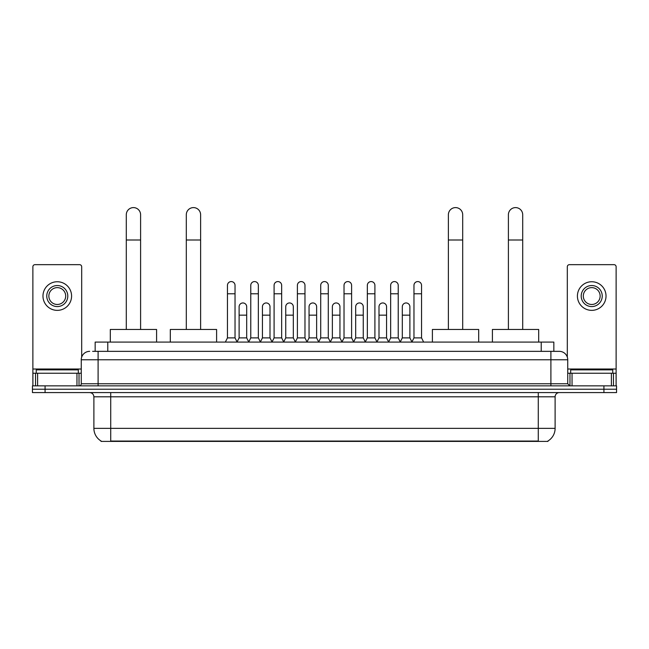 <?xml version="1.0" encoding="UTF-8"?>
<svg xmlns="http://www.w3.org/2000/svg" width="649" height="649" viewBox="0 0 649 649"><rect width="100%" height="100%" fill="white"/><g stroke="black" fill="none" stroke-linecap="round" stroke-linejoin="round"><path stroke-width="0.97" d="M95.16 351.352L95.16 342.088L553.84 342.088L553.84 351.352M547.959 440.987L547.959 441.401L101.041 441.401L101.041 440.987M101.171 441.069A14.732 14.732 0 0 1 93.886 428.356L110.719 428.356L110.719 441.069L538.281 441.069L538.281 428.356L555.114 428.356L555.114 396.799A4.21 4.21 0 0 1 559.316 392.588M93.886 428.356L93.886 396.799C93.643 394.243 92.239 392.84 89.684 392.588M547.829 441.069A14.732 14.732 0 0 0 555.114 428.356M45.073 385.855L616.55 385.855L616.55 389.222L32.45 389.222L32.45 392.588L45.073 392.588L45.073 389.222L32.45 389.222L32.45 385.855L45.073 385.855L45.073 389.222L616.55 389.222L616.55 392.588L45.073 392.588M92.823 351.352L559.316 351.352A8.413 8.413 0 0 1 567.737 359.765L567.737 383.754L569.838 385.855M92.629 351.352L98.096 351.352L98.096 359.765L81.263 359.765L81.263 383.754A2.101 2.101 0 0 1 79.162 385.855M89.684 351.352A8.413 8.413 0 0 0 81.263 359.765M567.737 359.765L550.904 359.765L550.904 351.352L559.316 351.352M78.318 373.232L78.318 369.865L36.239 369.865L36.239 373.232M76.955 385.855L76.955 373.232L37.601 373.232L37.601 385.855M81.685 357.137L81.685 266.763A2.101 2.101 0 0 0 79.584 264.662L34.973 264.662A2.101 2.101 0 0 0 32.872 266.763L32.872 373.232L37.601 373.232M76.955 373.232L81.263 373.232M32.872 385.855L32.872 373.232M57.282 285.536A10.522 10.522 0 0 0 46.76 296.049A10.522 10.522 0 0 0 57.282 306.571A10.522 10.522 0 0 0 67.796 296.049A10.522 10.522 0 0 0 57.282 285.536M57.282 287.637A8.413 8.413 0 0 0 48.862 296.049A8.413 8.413 0 0 0 57.282 304.47A8.413 8.413 0 0 0 65.695 296.049A8.413 8.413 0 0 0 57.282 287.637M57.282 310.36A14.31 14.31 0 0 0 71.585 296.049A14.31 14.31 0 0 0 57.282 281.747A14.31 14.31 0 0 0 42.972 296.049A14.31 14.31 0 0 0 57.282 310.36M612.761 373.232L612.761 369.865L570.682 369.865L570.682 373.232M126.295 329.465L126.295 214.746A7.155 7.155 0 0 1 133.451 207.599A7.155 7.155 0 0 1 140.598 214.746A7.155 7.155 0 0 0 133.451 207.599M140.598 329.465L140.598 214.746M156.596 342.088L156.596 329.465L110.306 329.465L110.306 342.088M186.304 329.465L186.304 214.746A7.155 7.155 0 0 1 193.459 207.599A7.155 7.155 0 0 1 200.614 214.746A7.155 7.155 0 0 0 193.459 207.599M200.614 329.465L200.614 214.746M216.604 342.088L216.604 329.465L170.314 329.465L170.314 342.088M448.386 329.465L448.386 214.746A7.155 7.155 0 0 1 455.541 207.599A7.155 7.155 0 0 1 462.696 214.746A7.155 7.155 0 0 0 455.541 207.599M462.696 329.465L462.696 214.746M478.686 342.088L478.686 329.465L432.396 329.465L432.396 342.088M508.402 329.465L508.402 214.746A7.155 7.155 0 0 1 515.549 207.599A7.155 7.155 0 0 1 522.705 214.746A7.155 7.155 0 0 0 515.549 207.599M522.705 329.465L522.705 214.746M538.694 342.088L538.694 329.465L492.404 329.465L492.404 342.088M225.357 342.088L227.458 337.886L235.035 337.886L237.136 342.088M235.035 337.886L235.035 285.365A3.789 3.789 0 0 0 231.247 281.577A3.789 3.789 0 0 1 231.482 281.585M227.458 337.886L227.458 293.778L235.035 293.778M227.458 293.778L227.458 285.365A3.789 3.789 0 0 1 231.247 281.577M248.664 342.088L250.774 337.886L258.351 337.886L260.452 342.088M258.351 337.886L258.351 285.365A3.789 3.789 0 0 0 254.562 281.577A3.789 3.789 0 0 1 254.797 281.585M250.774 337.886L250.774 293.778L258.351 293.778M250.774 293.778L250.774 285.365A3.789 3.789 0 0 1 254.562 281.577M271.98 342.088L274.089 337.886L281.658 337.886L283.767 342.088M281.658 337.886L281.658 285.365A3.789 3.789 0 0 0 277.869 281.577A3.789 3.789 0 0 1 278.113 281.585M274.089 337.886L274.089 293.778L281.658 293.778M274.089 293.778L274.089 285.365A3.789 3.789 0 0 1 277.869 281.577M295.295 342.088L297.396 337.886L304.973 337.886L307.074 342.088M304.973 337.886L304.973 285.365A3.789 3.789 0 0 0 301.185 281.577A3.789 3.789 0 0 1 301.428 281.585M297.396 337.886L297.396 293.778L304.973 293.778M297.396 293.778L297.396 285.365A3.789 3.789 0 0 1 301.185 281.577M318.61 342.088L320.711 337.886L328.289 337.886L330.39 342.088M328.289 337.886L328.289 285.365A3.789 3.789 0 0 0 324.5 281.577A3.789 3.789 0 0 1 324.735 281.585M320.711 337.886L320.711 293.778L328.289 293.778M320.711 293.778L320.711 285.365A3.789 3.789 0 0 1 324.5 281.577M341.926 342.088L344.027 337.886L351.604 337.886L353.705 342.088M351.604 337.886L351.604 285.365A3.789 3.789 0 0 0 347.815 281.577A3.789 3.789 0 0 1 348.051 281.585M344.027 337.886L344.027 293.778L351.604 293.778M344.027 293.778L344.027 285.365A3.789 3.789 0 0 1 347.815 281.577M365.233 342.088L367.342 337.886L374.911 337.886L377.02 342.088M374.911 337.886L374.911 285.365A3.789 3.789 0 0 0 371.131 281.577A3.789 3.789 0 0 1 371.366 281.585M367.342 337.886L367.342 293.778L374.911 293.778M367.342 293.778L367.342 285.365A3.789 3.789 0 0 1 371.131 281.577M388.548 342.088L390.649 337.886L398.226 337.886L400.336 342.088M398.226 337.886L398.226 285.365A3.789 3.789 0 0 0 394.438 281.577A3.789 3.789 0 0 1 394.681 281.585M390.649 337.886L390.649 293.778L398.226 293.778M390.649 293.778L390.649 285.365A3.789 3.789 0 0 1 394.438 281.577M411.864 342.088L413.965 337.886L421.542 337.886L423.643 342.088M421.542 337.886L421.542 285.365A3.789 3.789 0 0 0 417.753 281.577A3.789 3.789 0 0 1 417.988 281.585M413.965 337.886L413.965 293.778L421.542 293.778M413.965 293.778L413.965 285.365A3.789 3.789 0 0 1 417.753 281.577M237.072 341.966L239.116 337.886L246.693 337.886L248.729 341.966M246.693 337.886L246.693 306.742A3.789 3.789 0 0 0 243.14 302.961A3.789 3.789 0 0 1 246.693 306.742M239.116 337.886L239.116 315.154L246.693 315.154M239.116 315.154L239.116 306.742A3.789 3.789 0 0 1 243.14 302.961M260.387 341.966L262.431 337.886L270 337.886L272.045 341.966M270 337.886L270 306.742A3.789 3.789 0 0 0 266.455 302.961A3.789 3.789 0 0 1 270 306.742M262.431 337.886L262.431 315.154L270 315.154M262.431 315.154L262.431 306.742A3.789 3.789 0 0 1 266.455 302.961M283.702 341.966L285.738 337.886L293.316 337.886L295.36 341.966M293.316 337.886L293.316 306.742A3.789 3.789 0 0 0 289.77 302.961A3.789 3.789 0 0 1 293.316 306.742M285.738 337.886L285.738 315.154L293.316 315.154M285.738 315.154L285.738 306.742A3.789 3.789 0 0 1 289.77 302.961M307.018 341.966L309.054 337.886L316.631 337.886L318.675 341.966M316.631 337.886L316.631 306.742A3.789 3.789 0 0 0 313.078 302.961A3.789 3.789 0 0 1 316.631 306.742M309.054 337.886L309.054 315.154L316.631 315.154M309.054 315.154L309.054 306.742A3.789 3.789 0 0 1 313.078 302.961M330.325 341.966L332.369 337.886L339.946 337.886L341.982 341.966M339.946 337.886L339.946 306.742A3.789 3.789 0 0 0 336.393 302.961A3.789 3.789 0 0 1 339.946 306.742M332.369 337.886L332.369 315.154L339.946 315.154M332.369 315.154L332.369 306.742A3.789 3.789 0 0 1 336.393 302.961M353.64 341.966L355.684 337.886L363.262 337.886L365.298 341.966M363.262 337.886L363.262 306.742A3.789 3.789 0 0 0 359.708 302.961A3.789 3.789 0 0 1 363.262 306.742M355.684 337.886L355.684 315.154L363.262 315.154M355.684 315.154L355.684 306.742A3.789 3.789 0 0 1 359.708 302.961M376.955 341.966L379 337.886L386.569 337.886L388.613 341.966M386.569 337.886L386.569 306.742A3.789 3.789 0 0 0 383.024 302.961A3.789 3.789 0 0 1 386.569 306.742M379 337.886L379 315.154L386.569 315.154M379 315.154L379 306.742A3.789 3.789 0 0 1 383.024 302.961M400.271 341.966L402.307 337.886L409.884 337.886L411.928 341.966M409.884 337.886L409.884 306.742A3.789 3.789 0 0 0 406.339 302.961A3.789 3.789 0 0 1 409.884 306.742M402.307 337.886L402.307 315.154L409.884 315.154M402.307 315.154L402.307 306.742A3.789 3.789 0 0 1 406.339 302.961M611.399 385.855L611.399 373.232L572.045 373.232L572.045 385.855M611.399 373.232L616.128 373.232L616.128 266.763A2.101 2.101 0 0 0 614.027 264.662L569.416 264.662A2.101 2.101 0 0 0 567.315 266.763L567.315 357.137M567.737 373.232L572.045 373.232M616.128 373.232L616.128 385.855M591.718 285.536A10.522 10.522 0 0 0 581.204 296.049A10.522 10.522 0 0 0 591.718 306.571A10.522 10.522 0 0 0 602.24 296.049A10.522 10.522 0 0 0 591.718 285.536M591.718 287.637A8.413 8.413 0 0 0 583.305 296.049A8.413 8.413 0 0 0 591.718 304.47A8.413 8.413 0 0 0 600.138 296.049A8.413 8.413 0 0 0 591.718 287.637M591.718 310.36A14.31 14.31 0 0 0 606.028 296.049A14.31 14.31 0 0 0 591.718 281.747A14.31 14.31 0 0 0 577.415 296.049A14.31 14.31 0 0 0 591.718 310.36M536.593 441.401L536.593 440.987M112.407 441.401L112.407 440.987M107.783 351.352L107.783 342.088M541.217 351.352L541.217 342.088M538.281 392.588L538.281 396.799L93.886 396.799M555.114 396.799L538.281 396.799L538.281 428.356L110.719 428.356L110.719 392.588M603.927 392.588L603.927 385.855M98.096 385.855L98.096 383.754L567.737 383.754M81.263 383.754L98.096 383.754L98.096 359.765L550.904 359.765L550.904 385.855M81.263 369.021L32.872 369.021M79.024 373.232L79.024 385.855M32.904 373.232L32.904 385.855M35.533 385.855L35.533 373.232M126.295 240L140.598 240M186.304 240L200.614 240M448.386 240L462.696 240M508.402 240L522.705 240M616.128 369.021L567.737 369.021M616.096 385.855L616.096 373.232M613.467 373.232L613.467 385.855M569.976 385.855L569.976 373.232"/></g></svg>
